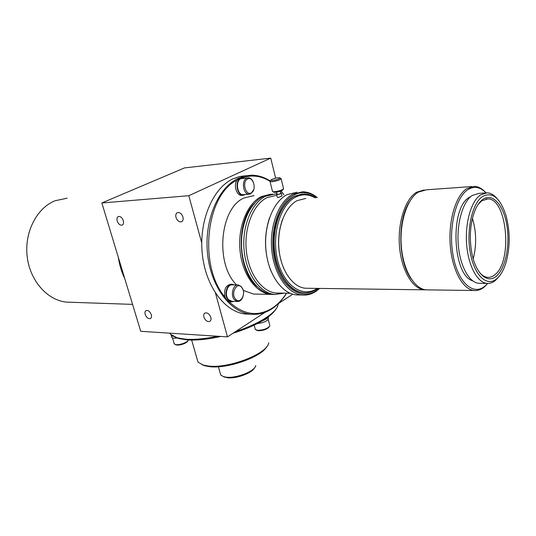 <?xml version="1.0" encoding="UTF-8"?>
<svg xmlns="http://www.w3.org/2000/svg" width="536" height="536" viewBox="0 0 536 536"><rect width="100%" height="100%" fill="white"/><g stroke="black" fill="none" stroke-linecap="round" stroke-linejoin="round"><path stroke-width="0.8" d="M280.67 193.034L281.233 193.121C281.119 193.677 279.872 194.153 277.481 194.528L276.63 194.461L277.045 193.945M276.63 194.461L277.353 197.402L278.204 197.496L281.949 196.062L281.273 193.302M280.241 191.278L280.73 193.262C280.643 193.704 279.665 194.072 277.795 194.367L277.099 194.173M283.316 189.121L282.961 189.69C282.083 190.836 279.531 191.72 275.303 192.35L273.481 192.062M283.638 188.598C282.593 189.952 279.564 190.997 274.539 191.747L272.911 191.72L272.435 191.171M281.065 178.461C280.784 179.707 277.789 180.806 272.087 181.758L270.084 181.644L270.224 180.994M278.271 177.738L279.692 177.738C280.194 178.696 277.775 179.647 272.422 180.599L270.606 180.371C271.471 179.285 274.023 178.408 278.271 177.738M472.437 218.427C476.424 231.8 476.685 245.254 473.221 258.801M478.199 204.343L481.797 200.799L487.8 198.89C507.157 198.461 512.798 261.26 494.989 274.653C492.597 276.697 490.085 277.588 487.452 277.326C484.671 277.012 482.025 275.39 479.512 272.469M482.882 199.338C492.504 192.511 503.445 204.913 506.768 224.819C510.225 244.63 505.662 268.127 496.537 275.966C487.599 284.301 475.586 273.802 471.781 252.677C469.831 241.877 469.878 231.237 471.921 220.752C474.206 210.206 477.864 203.064 482.882 199.338M496.999 278.586C487.325 287.343 474.568 276.134 470.4 253.361C466.079 230.708 472.015 203.492 482.393 196.578C492.309 191.439 500.182 197.757 506.011 215.539C510.299 231.807 510.232 247.726 505.803 263.297C503.592 270.218 500.664 275.316 496.999 278.586M498.668 276.938L495.653 280.214C492.852 282.633 489.904 283.691 486.815 283.37C477.208 282.445 468.189 265.568 466.615 244.148C464.967 222.748 471.198 201.194 480.417 194.957L487.211 192.819C490.788 193.034 494.125 195.01 497.234 198.742M480.685 283.33L478.608 283.31C468.926 282.385 459.828 265.622 458.247 244.356C456.585 223.103 462.856 201.69 472.149 195.493L478.996 193.362L485.067 192.96M472.638 280.804C452.605 275.343 449.671 208.189 469.188 197.409L470.99 196.37M473.945 290.492C477.663 290.88 481.187 289.641 484.537 286.76L487.7 283.43L485.321 285.802C473.777 296.214 458.36 283.323 453.282 256.483C448.016 229.77 455.265 197.65 467.781 189.704C474.072 185.798 480.135 186.843 485.971 192.846C482.387 188.739 478.527 186.575 474.4 186.361L466.608 188.746C455.761 195.774 448.344 220.53 450.247 245.22C452.062 269.936 462.689 289.38 473.945 290.492L425.993 289.855C414.261 288.763 403.213 270.097 401.323 246.399C399.34 222.721 407.032 198.95 418.315 192.129L426.428 189.798L471.874 186.548M428.512 289.889L425.993 289.855M411.353 279.182C398.101 261.742 397.136 219.914 409.638 201.57M426.723 289.862L424.204 289.829C412.452 288.743 401.39 270.104 399.494 246.439C397.511 222.809 405.209 199.064 416.512 192.257L424.217 189.925M308.086 288.274L305.379 288.241C292.783 287.222 281.005 270.506 278.975 249.34C276.844 228.202 284.998 206.896 297.078 200.638L305.775 198.447M283.966 268.998C277.233 252.617 276.777 236.021 282.599 219.211M317.285 288.395C302.994 298.304 283.966 286.083 277.695 260.657C271.196 235.364 280.067 204.859 295.504 197.154C302.056 193.878 308.535 194.086 314.94 197.791M317.922 288.408L316.81 289.192C312.615 291.979 308.193 293.172 303.544 292.763C289.688 291.597 276.703 273.179 274.492 249.843C272.181 226.534 281.253 203.117 294.572 196.323L303.979 193.965C308.006 194.025 311.872 195.285 315.57 197.744M304.79 292.844L303.061 292.757C289.199 291.591 276.214 273.179 274.01 249.85C271.698 226.554 280.764 203.151 294.09 196.364L302.17 194.039M319.262 288.422L316.629 290.432C301.681 300.877 281.688 288.187 275.075 261.548C268.228 235.043 277.561 203.05 293.768 195.037C301.741 191.164 309.453 192.029 316.917 197.65M319.664 288.428L316.113 291.249C311.697 294.197 307.041 295.45 302.137 295.008C287.644 293.768 274.05 274.499 271.759 250.091C269.36 225.71 278.894 201.255 292.837 194.206L302.585 191.767C307.805 191.855 312.709 193.804 317.312 197.617M299.53 294.961L296.408 294.894C281.882 293.661 268.268 274.499 265.97 250.225C263.565 225.984 273.112 201.663 287.088 194.648L296.864 192.216M270.955 271.015C264.255 253.541 263.759 235.853 269.474 217.944M279.135 293.071L276.087 293.018C261.876 291.845 248.577 273.628 246.319 250.567C243.96 227.539 253.247 204.39 266.901 197.657L276.516 195.305M284.301 293.165L274.807 294.465C260.168 293.246 246.466 274.486 244.148 250.741C241.729 227.023 251.324 203.211 265.4 196.31L275.243 193.905L276.971 193.978M275.243 294.505L272.536 294.425C257.883 293.205 244.175 274.486 241.857 250.794C239.431 227.13 249.039 203.372 263.122 196.484L272.449 194.086M245.2 266.627C240.57 252.51 240.162 238.252 243.96 223.84M256.925 286.512C237.173 269.997 235.699 221.013 254.546 203.198M256.798 294.11L270.727 294.385C256.067 293.165 242.352 274.486 240.034 250.835C237.609 227.217 247.217 203.506 261.307 196.618L270.412 194.24L261.307 196.618C247.217 203.506 237.609 227.217 240.034 250.835C242.352 274.486 256.067 293.165 270.727 294.385L253.635 294.05L243.237 290.432M124.801 278.727C121.632 272.208 119.488 265.112 118.356 257.454M70.839 302.264L66.739 302.123C47.657 300.515 30.023 281.065 27.182 256.657C24.207 232.269 36.81 207.894 55.154 200.725L67.188 198.199M187.895 340.829C187.5 341.901 185.965 342.953 183.299 343.971C180.277 345.003 177.872 345.318 176.063 344.916L175.399 344.601M174.073 343.295L175.178 344.501C177.208 344.95 179.915 344.594 183.305 343.435C186.227 342.323 187.942 341.164 188.451 339.978M177.53 337.921C174.575 338.41 172.672 338.27 171.815 337.499L171.594 336.749M173.57 336.454L171.306 335.764L171.131 334.853M269.28 326.766C267.404 329.171 263.833 330.504 258.573 330.772L256.409 330.136M255.143 328.709L255.37 329.573L257.856 330.35C264.014 330.002 268.034 328.454 269.923 325.694M268.201 317.024L268.429 317.882C268.583 320.541 264.831 322.464 257.153 323.664M268.221 316.937C267.812 318.237 265.93 319.483 262.573 320.675L268.221 316.937C271.859 314.217 274.412 311.63 275.866 309.178M263.25 313.5L265.112 312.314M169.691 333.171L170.522 334.263L177.168 337.821L185.825 339.208C194.736 339.784 205.362 338.799 217.703 336.253M235.82 331.429C259.732 323.811 277.434 312.039 278.171 304.234M174.729 336.983L178.676 338.538L187.124 339.898C196.545 340.507 207.787 339.355 220.845 336.454M233.12 333.191C244.697 329.613 254.513 325.446 262.573 320.675M196.853 358.195L197.978 362.115L203.198 365.07L208.611 366.055C229.153 368.701 268.054 353.351 268.697 342.752M201.75 364.574L204.625 365.733L209.844 366.691C227.813 368.956 261.782 356.835 266.754 346.611M220.115 372.895L220.711 375.006L223.532 376.647L226.226 377.163C236.389 378.557 255.103 371.126 255.766 365.525M223.19 376.54L227.405 377.766C236.195 378.952 252.302 373.023 254.466 367.87M117.203 221.013C118.429 224.115 120.084 225.482 122.175 225.12C123.494 224.417 123.87 222.922 123.307 220.644C122.081 217.542 120.426 216.169 118.335 216.524C117.009 217.234 116.634 218.735 117.203 221.013M175.989 217.422C177.275 220.772 179.125 222.219 181.536 221.77C183.024 220.979 183.493 219.385 182.944 216.993C181.657 213.63 179.815 212.176 177.403 212.625C175.909 213.422 175.44 215.023 175.989 217.422M203.901 317.078C205.275 320.481 207.198 321.942 209.677 321.459C210.923 320.763 211.305 319.402 210.829 317.386C209.455 313.975 207.532 312.508 205.06 312.984C203.801 313.687 203.419 315.054 203.901 317.078M145.202 314.431C146.496 317.573 148.211 318.954 150.361 318.572C151.487 317.942 151.802 316.649 151.306 314.706C150.013 311.557 148.298 310.177 146.147 310.552C145.015 311.188 144.7 312.481 145.202 314.431M275.638 178.186L270.74 158.12L188.813 195.707L101.847 202.97L140.734 331.308L227.478 336.876L215.519 293.205M201.737 242.909L188.813 195.707M292.77 294.204L278.278 303.678M264.992 312.361L227.478 336.876M270.74 158.12L184.485 167.915L101.847 202.97M235.539 299.108C240.423 305.111 246.808 292.884 241.729 287.403C236.932 281.266 230.339 293.567 235.539 299.108M242.942 296.756C241.756 299.979 239.927 301.554 237.461 301.487L234.487 299.812C230.165 295.343 233.126 284.087 238.353 284.951L241.435 286.686L243.076 289.882M237.783 284.944L232.376 284.884C227.137 284.026 224.175 295.215 228.504 299.658L232.048 301.339M234.266 284.904L232.396 284.288C226.782 283.363 223.599 295.37 228.249 300.133L231.438 301.915L233.944 301.386M231.78 284.281L230.862 284.268C225.649 285.353 223.706 289.634 225.046 297.112L226.708 300.093L229.086 301.708L230.507 301.889M247.672 178.944C241.749 181.362 245.528 196.129 251.21 192.913C257.025 190.441 253.381 175.909 247.672 178.944M253.836 189.402L250.761 193.818L249.14 194.206C243.183 194.662 241.066 180.371 246.788 178.146L248.289 177.798C250.325 177.872 251.954 179.198 253.18 181.771M247.719 177.852L240.818 178.722C235.09 180.934 237.207 195.138 243.177 194.682L243.739 194.635M244.141 178.193L242.279 177.778L240.671 178.153C234.527 180.525 236.798 195.761 243.197 195.272L245.562 194.488M241.662 177.838L239.136 178.3L236.999 180.203C233.294 185.108 236.597 195.774 241.662 195.399L242.272 195.345M249.789 314.183L245.354 314.002C224.698 311.972 205.241 285.963 202.199 253.046C199.003 220.169 213.174 187.687 233.214 178.729L239.532 176.538L245.957 175.728M286.599 293.212C282.452 299.865 277.554 305.064 271.906 308.816C265.213 313.185 258.097 314.98 250.56 314.217C229.931 312.18 210.494 286.03 207.452 252.932C204.256 219.867 218.42 187.211 238.44 178.227L244.751 176.029L251.17 175.212C257.823 175.145 264.161 177.081 270.191 181.021M286.519 293.205C282.492 299.517 277.769 304.468 272.355 308.059C257.816 317.064 243.391 314.947 229.086 301.708M225.046 297.112C198.193 266.111 205.951 194.782 236.999 180.203M236.624 284.931C214.775 263.886 219.874 207.74 244.161 197.931L254.071 195.56M256.932 286.512C237.173 269.997 235.699 221.013 254.553 203.198M242.339 177.778C251.88 174.629 261.086 175.801 269.956 181.295M280.951 191.024L283.832 194.742M281.072 190.977L283.913 194.736M281.166 178.87L283.477 188.411M280.12 177.999L280.717 178.354M487.8 198.89L485.944 199.003M486.815 283.37L478.608 283.31M424.204 289.829L305.379 288.241M303.544 292.763L303.061 292.757M302.137 295.008L296.408 294.894M276.087 293.018L290.144 293.272M274.807 294.465L272.536 294.425M132.573 304.381L66.739 302.123M270.606 180.371L269.93 181.476M270.084 181.644L272.536 191.6M273.93 192.33L272.911 191.72M276.61 192.183L277.132 194.313M176.063 344.916L175.178 344.501M174.287 344.012L172.505 337.921M171.815 337.499L171.306 335.764M269.675 324.91L268.281 319.516M210.105 321.191L209.677 321.459M224.906 377.29L223.532 376.647M220.711 375.006L218.4 366.751M204.625 365.733L203.198 365.07M197.978 362.115L191.66 340.065M178.676 338.538L177.168 337.821M170.522 334.263L170.207 333.204M255.37 329.573L254.198 325.124M257.253 330.565L256.375 330.116M237.461 301.487L231.478 301.319M231.438 301.915L229.897 301.875M249.14 194.206L243.177 194.682M243.197 195.272L241.662 195.399M250.56 314.217L245.354 314.002"/></g></svg>
